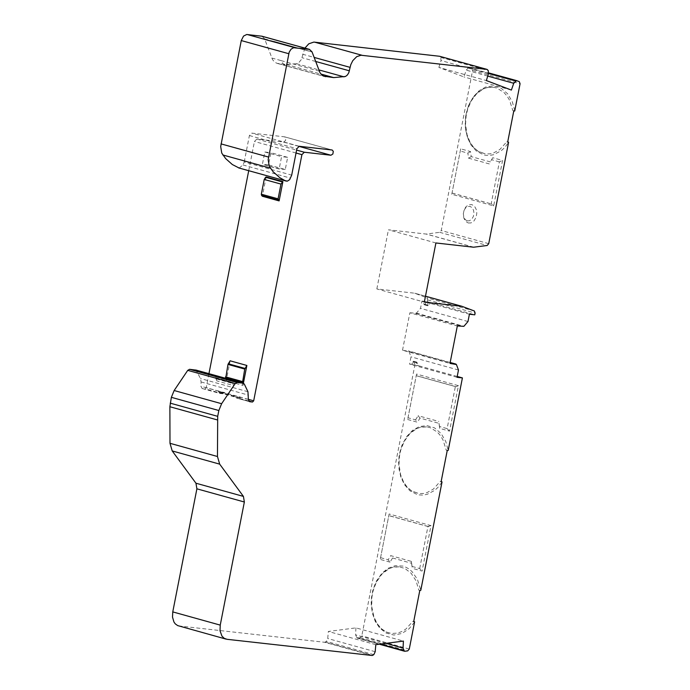 <?xml version="1.0" encoding="UTF-8"?>
<svg xmlns="http://www.w3.org/2000/svg" width="690" height="690" viewBox="0 0 690 690"><rect width="100%" height="100%" fill="white"/><g stroke="black" fill="none" stroke-linecap="round" stroke-linejoin="round"><path stroke-width="0.52" stroke-dasharray="3.45 2.59" d="M427.99 302.358L424.264 301.323L423.738 304.014L424.445 304.575L427.3 301.677L431.026 302.703L427.99 302.358L427.748 305.748L431.026 302.703L474.78 314.83M457.211 376.464L418.666 365.76L416.803 362.129L415.63 365.424L418.666 365.76L414.94 364.717L413.077 361.103L411.904 364.389L415.63 365.424M411.413 561.393L411.559 563.282L392.567 557.994L390.687 555.631L411.413 561.393L412.292 568.327L411.559 563.282M392.567 557.994L390.04 562.143L388.16 559.78L390.687 555.631M389.126 513.981L380.224 559.418L389.126 513.981L431.009 525.616L422.108 571.061L412.292 568.327M380.604 557.675L388.16 559.78M390.04 562.143L380.224 559.418M412.137 566.447L419.693 568.543L422.108 571.061M419.693 568.543L427.938 526.496L431.009 525.616M420.728 590.597L418.865 590.235L416.001 580.721L411.085 573.192L404.961 568.517L399.191 566.783L393.947 566.956L388.505 568.836L383.286 572.467L378.732 577.625L375.188 583.835L372.798 590.519L371.505 597.29L371.229 604.569L372.177 611.995L374.411 618.982L377.801 624.916L382.027 629.375L386.676 632.204L391.471 633.489L397.811 633.084L402.719 631.143L405.884 629.056L412.749 621.431L413.698 621.587M372.238 655.5L324.774 642.295L326.344 641.433L327.724 638.5L328.345 631.471L355.937 627.874L403.409 641.079M375.188 651.714L327.724 638.5M386.021 643.347L355.583 634.878L357.092 638.034L360.266 637.672L361.802 635.861L414.94 364.717M448.146 450.665L446.292 450.303L442.963 439.841L440.324 435.485L437.21 431.966L430.25 427.697L426.627 426.86L421.59 426.998L416.346 428.706L411.283 432.044L406.798 436.839L403.202 442.687L400.657 449.069L399.174 455.529L398.613 462.395L399.131 469.562L400.838 476.514L403.685 482.69L407.445 487.632L411.783 491.099L418.882 493.566L423.6 493.488L426.869 492.677L433.311 489.132L440.177 481.508L441.126 481.663M304.911 48.11L301.323 59.556L298.485 63.066L296.571 63.721L286.247 64.463L277.07 63.351L274.749 62.212L272.559 59.659L264.615 38.882L261.967 36.225M286.247 64.463L320.893 74.054M435.908 242.966L388.436 229.805L426.118 234.057L439.711 232.323L441.246 230.512L472.59 70.578L471.813 68.508L469.114 67.482L468.208 67.853L466.259 70.147L463.913 76.926L438.883 67.422L486.364 80.566M407.643 419.503L417.459 422.228L419.986 418.08L438.987 423.349L439.711 428.404L449.526 431.129L458.436 385.684L416.544 374.058L407.643 419.503L408.023 417.761L415.578 419.856L417.459 422.228M438.883 67.422L440.988 60.548L440.798 57.442L439.616 56.278M460.687 148.842L451.777 194.287L493.678 205.896L502.579 160.451L492.764 157.725L490.228 161.874L471.227 156.613L470.502 151.559L460.687 148.842L451.777 194.287M452.054 193.028L491.927 204.076L493.678 205.896M491.927 204.076L491.159 203.921L499.396 161.874L502.579 160.451M492.764 157.725L490.228 161.874M499.396 161.874L491.841 159.778M468.243 222.974L470.985 222.93L473.935 221.007L476.083 217.341L476.807 213.167L476.316 209.631L474.677 206.483L471.848 204.576L468.596 204.792L465.957 206.758L464.206 209.674L463.3 213.797L463.861 218.221L465.793 221.49L468.243 222.974M467.225 220.843L469.381 220.809L471.701 219.299L473.392 216.418L473.952 213.141L473.573 210.364L472.288 207.888L470.062 206.388L467.51 206.56L465.431 208.104L464.06 210.398L463.344 213.633L463.792 217.109L465.302 219.679L467.225 220.843M428.706 526.651L388.841 515.568M416.544 374.058L408.023 417.761M458.436 385.684L456.133 386.719L416.268 375.653M449.526 431.129L447.12 428.611L455.357 386.564L456.133 386.719M439.711 428.404L439.565 426.515L447.12 428.611M438.987 423.349L439.565 426.515M419.986 418.08L418.114 415.708L438.831 421.461M415.578 419.856L418.114 415.708M470.502 151.559L467.855 153.137L460.299 151.041M471.227 156.613L468.579 158.183L467.855 153.137M489.305 163.927L468.579 158.183M412.749 621.431L413.681 621.69M419.796 590.493L418.865 590.235M447.224 450.561L446.292 450.303M513.791 110.892L512.86 110.633L509.539 100.179L506.909 95.832L503.795 92.313L496.843 88.053L493.229 87.207L488.184 87.337L482.94 89.044L477.868 92.382L473.375 97.178L469.778 103.026L467.234 109.408L465.741 115.877L465.172 122.742L465.69 129.918L467.397 136.862L470.244 143.037L474.004 147.988L478.343 151.455L485.424 153.913L490.142 153.836L493.419 153.025L499.87 149.48L506.745 141.838L507.693 141.993M506.745 141.838L507.676 142.097M514.723 110.995L512.86 110.633M452.054 193.088L491.159 203.921M455.357 386.564L416.26 375.714M440.177 481.508L441.108 481.767M427.938 526.496L388.841 515.637M208.949 373.67L206.207 387.633L205.016 388.841L202.136 388.505L200.911 386.253L201.101 381.958L200.471 378.534L196.064 370.107M215.358 377.568L232.107 382.217L233.72 385.598L216.962 380.94L215.358 377.568L216.962 380.94M224.19 392.386L224.19 393.214L218.609 391.661L218.592 391.17L224.19 392.386L224.19 393.214M235.402 396.603L236.575 398.07L239.456 398.406L240.439 397.776L223.681 393.119L222.706 393.757L219.817 393.421L218.652 391.946L235.402 396.603L235.971 397.268L240.439 397.776M239.094 168.015L243.035 164.979L244.217 161.969L291.697 175.131M244.217 161.969L249.401 135.55L251.781 133.127L284.478 136.818L285.626 137.689L285.643 140.32L283.832 142.062L256.827 139.07L254.438 141.493L248.719 170.697M279.157 168.998L262.398 164.358L264.822 152.007L281.58 156.656L279.157 168.998L279.674 168.869L262.398 164.358M287.652 157.337L270.894 152.697L268.514 164.858L285.272 169.499L287.652 157.337L281.58 156.656M266.142 176.951L262.355 196.253M230.115 360.81L226.199 380.785L242.958 385.434L243.389 383.235M312.044 51.905L273.87 41.331L312.044 51.905M178.563 625.908L324.774 642.295M232.107 382.217L233.72 385.598M218.609 390.833L218.609 391.661M218.652 391.946L219.222 392.61L223.681 393.119M264.822 152.007L270.894 152.697M285.272 169.499L279.674 168.869M268.514 164.858L262.916 164.229M226.199 380.785L225.699 378.318M242.958 385.434L242.449 382.967M511.394 90.071L463.913 76.926M427.3 301.677L427.645 299.9L426.869 297.821L414.673 293.207L376.844 288.938L424.324 302.108M487.735 76.09L466.259 70.147M488.468 73.692L440.988 60.548M376.844 288.938L388.436 229.805M375.809 644.676L328.345 631.471M411.904 364.389L409.575 364.122L411.007 356.834L408.937 351.348L402.52 350.235L449.992 363.414M402.52 350.235L409.851 312.803L457.332 325.973M409.851 312.803L416.424 313.148L420.503 308.352L421.935 301.064L469.407 314.226M355.937 627.874L355.583 634.878M457.047 377.301L409.575 364.122M421.935 301.064L424.264 301.323M414.552 622.121L409.067 628.771L401.934 633.472L393.895 635.05L386.133 633.066L379.724 628.081L375.196 621.319L372.203 612.668L371.16 602.137L372.626 591.002L376.481 580.937L381.932 573.235L388.056 568.293L395.172 565.671L402.96 566.085L404.909 566.74L408.644 568.741L412.034 571.579L417.329 579.152L420.797 590.269M441.98 482.198L437.978 487.373L434.743 490.34L427.17 494.333L423.074 495.092L418.985 494.911L416.993 494.48L409.86 490.745L404.444 484.639L400.795 476.988L398.768 467.199L399.062 456.142L401.882 445.386L406.729 436.494L412.629 430.31L419.21 426.627L426.808 425.549L434.502 427.86L441.126 433.51L445.775 441.488L448.215 450.337M514.792 110.667L512.342 101.818L507.693 93.84L501.069 88.199L493.376 85.896L485.769 86.983L479.188 90.666L473.297 96.859L468.441 105.751L465.621 116.515L465.327 127.572L467.363 137.353L471.011 145.004L476.419 151.101L483.561 154.836L485.553 155.267L489.641 155.44L493.738 154.681L501.311 150.67L504.554 147.703L508.547 142.528M416.156 362.724L412.439 361.698M413.327 361.319L417.045 362.353M423.738 304.014L427.464 305.049M428.171 305.601L424.445 304.575M373.816 654.646L326.344 641.433M356.566 637.5L380.268 644.098M271.791 58.029L281.097 60.608L283.625 64.429L287.333 66.111L278.027 63.532M315.632 61.462L301.901 57.667M296.571 63.721L318.789 69.871M302.574 54.217L314.114 57.408M287.333 66.111L323.532 76.133M264.615 38.882L312.096 52.035M281.097 60.608L319.272 71.174M519.294 81.644L471.813 68.508M360.266 637.672L407.73 650.877M404.823 651.257L357.36 638.052M409.274 649.066L361.802 635.861M487.727 69.656L440.246 56.52M325.464 642.2L372.936 655.405M196.84 370.918L244.312 384.097M247.952 391.722L200.471 378.534M201.101 381.958L248.572 395.146M248.383 399.441L224.181 392.722M218.592 391.17L200.911 386.253M236.765 398.104L249.401 401.615M202.325 388.539L220.015 393.455M222.706 393.757L205.016 388.841M248.719 400.985L239.456 398.406M248.383 399.346L206.207 387.633M243.035 164.979L290.516 178.132M249.401 135.55L296.881 148.704M284.478 136.818L331.959 149.971M299.262 146.28L251.781 133.127M296.036 153.016L254.438 141.493M283.452 142.08L298.761 146.323M256.827 139.07L296.605 150.092M227.001 639.302L179.538 626.089M216.358 378.931L233.108 383.58M224.19 393.11L218.601 391.558M219.317 392.627L236.066 397.285M474.349 310.992L426.869 297.821M414.768 293.233L425.48 296.208L414.526 293.181M439.711 232.323L487.183 245.485M473.84 247.21L426.368 234.048M427.645 299.9L475.125 313.062M473.599 247.21L426.118 234.057M488.727 243.673L441.246 230.512M488.451 73.459L468.208 67.853M440.798 57.442L488.279 70.587M472.59 70.578L520.07 83.723M450.173 362.491L408.351 350.891M408.937 351.348L456.409 364.527M415.69 313.458L463.163 326.629M416.424 313.148L463.896 326.318M458.479 370.013L411.007 356.834M467.984 321.523L420.503 308.352M416.803 362.129L413.077 361.103M427.748 305.748L424.031 304.721M399.191 566.783L392.351 567.37L388.858 568.767L381.768 574.278L376.214 582.472L373.109 590.804L371.884 597.298L371.729 606.639L373.989 617.145L377.378 623.967L381.622 628.892L386.426 632.057L391.471 633.489M426.627 426.86L419.96 427.403L416.544 428.714L409.989 433.518L404.331 441.221L400.83 449.777L399.476 456.081L399.01 464.318L400.614 474.772L403.641 482.146L407.152 487.106L411.585 490.901L418.882 493.566M277.07 63.351L324.559 76.504M357.092 638.034L379.328 644.218M202.136 388.505L219.817 393.421M249.607 401.692L236.575 398.07M332.149 150.006L284.668 136.853M219.222 392.61L235.971 397.268M425.48 296.2L414.673 293.207M493.229 87.207L486.502 87.759L483.06 89.096L476.531 93.9L471.261 100.921L467.682 109.201L466.121 115.903L465.56 124.26L467.087 134.817L470.123 142.356L473.642 147.375L478.101 151.231L485.424 153.913M450.173 362.483L408.446 350.908"/><path stroke-width="1.03" d="M413.698 621.587L414.612 621.793L409.274 649.066L407.73 650.877L404.823 651.257L404.038 650.705L403.046 648.082L403.409 641.079L375.809 644.676L375.188 651.714L373.816 654.646L372.238 655.5L227.001 639.302L224.155 638.284L221.947 636.102L220.024 630.764L220.239 625.114L244.355 502.01L243.423 496.403L219.679 464.137L217.462 456.504L217.695 416.337L218.842 410.516L221.619 403.71L235.204 383.554L237.032 382.493L243.337 383.217L244.312 384.097L247.952 391.722L248.383 399.441L249.607 401.692L252.488 402.029L248.719 400.985M196.064 370.107L189.552 369.314L187.732 370.366L174.147 390.523L171.362 397.328L169.878 406.738L169.99 443.308L172.215 450.941L195.951 483.216L196.892 488.822L172.767 611.901L172.509 617.11L173.932 621.983L175.243 623.846L177.692 625.597L226.027 639.113M441.126 481.663L441.98 482.198L420.797 590.269L419.796 590.493L413.681 621.69L414.612 621.793M403.046 648.082L386.021 643.347M507.693 141.993L508.547 142.528L488.727 243.673L487.183 245.485L473.599 247.21L435.908 242.966L424.324 302.108L462.007 306.343L474.349 310.992L475.125 313.062L474.78 314.83L469.407 314.226L467.984 321.523L463.896 326.318L457.332 325.973L449.992 363.414L456.409 364.527L458.479 370.013L457.047 377.301L462.412 377.904L448.215 450.337L447.224 450.561L441.108 481.767L442.031 481.87M320.893 74.054L333.727 77.608L345.483 76.478L347.38 75.012L348.804 72.7L350.805 64.644L352.78 60.651L356.713 56.658L360.999 55.235L487.097 69.414L488.279 70.587L488.468 73.692L486.364 80.566L511.394 90.071L513.74 83.292L487.735 76.09M487.097 69.414L439.616 56.278L313.838 42.081L308.775 43.815L304.911 48.11M323.532 76.133L333.727 77.608M325.507 76.685L322.239 75.357L320.039 72.804L312.044 51.905L309.456 49.37L261.967 36.225L246.744 34.5L243.544 36.07L241.267 40.563L220.697 146.504L221.74 153.068L225.665 158.605L232.34 164.539L239.094 168.015M513.74 83.292L516.594 80.627L519.294 81.644L520.07 83.723L514.723 110.995L513.791 110.892L507.676 142.097L508.608 142.2M462.412 377.904L457.211 376.464M296.605 150.092L304.307 152.231L301.918 154.646L253.687 400.821L252.488 402.029M304.307 152.231L330.933 155.233L332.873 153.991L333.287 151.334L332.149 150.006L299.262 146.28L296.881 148.704L291.697 175.131L289.645 179.676L287.316 181.177L284.798 180.495L279.812 177.692L273.154 171.775L269.221 166.221L268.177 159.657L289.179 52.19L291.033 49.214L293.586 47.722L309.456 49.37M248.719 170.697L208.949 373.67M282.9 181.591L266.142 176.951L265.598 177.278L264.218 179.452L280.977 184.092L282.9 181.591L279.114 200.902L278.087 198.841L280.977 184.092M278.329 200.031L261.57 195.391L262.355 196.253L279.114 200.902M246.873 365.459L230.115 360.81L227.976 364.415L244.734 369.072L246.873 365.459L243.389 383.235M278.087 198.841L261.329 194.201L264.218 179.452M261.57 195.391L261.329 194.201M225.699 378.318L227.976 364.415M242.449 382.967L244.734 369.072M221.619 403.71L174.147 390.523M171.362 397.328L218.842 410.516M380.268 644.098L404.038 650.705M349.382 70.811L315.632 61.462M318.789 69.871L344.051 76.866M314.493 42.125L361.974 55.269M314.114 57.408L350.063 67.361M516.594 80.627L488.416 72.829L516.543 80.609M170.223 403.15L217.695 416.337M235.204 383.554L187.732 370.366M253.687 400.821L248.383 399.346M286.1 181.047L238.619 167.886M219.679 464.137L172.215 450.941M195.951 483.216L243.423 496.403M247.227 34.517L294.716 47.662M308.973 49.275L261.493 36.13M189.552 369.314L237.032 382.493M243.139 383.183L195.667 369.995M301.918 154.646L296.036 153.016M222.784 154.957L270.264 168.11M268.505 157.053L221.024 143.891M288.756 53.708L241.267 40.563M298.761 146.323L330.933 155.233M217.462 456.504L169.99 443.308M196.892 488.822L244.355 502.01M217.35 419.925L169.878 406.738M172.767 611.901L220.239 625.114M282.357 181.918L265.598 177.278M244.985 368.426L228.226 363.777M225.535 377.525L242.294 382.182M242.294 381.51L225.535 376.861M462.007 306.343L425.48 296.217L462.067 306.351M515.689 80.997L488.451 73.459M455.823 364.061L450.173 362.491M379.328 644.218L404.564 651.239M286.35 181.125L238.869 167.972M195.865 370.03L243.337 383.217M462.153 306.377L425.48 296.2M455.926 364.079L450.173 362.483"/></g></svg>
